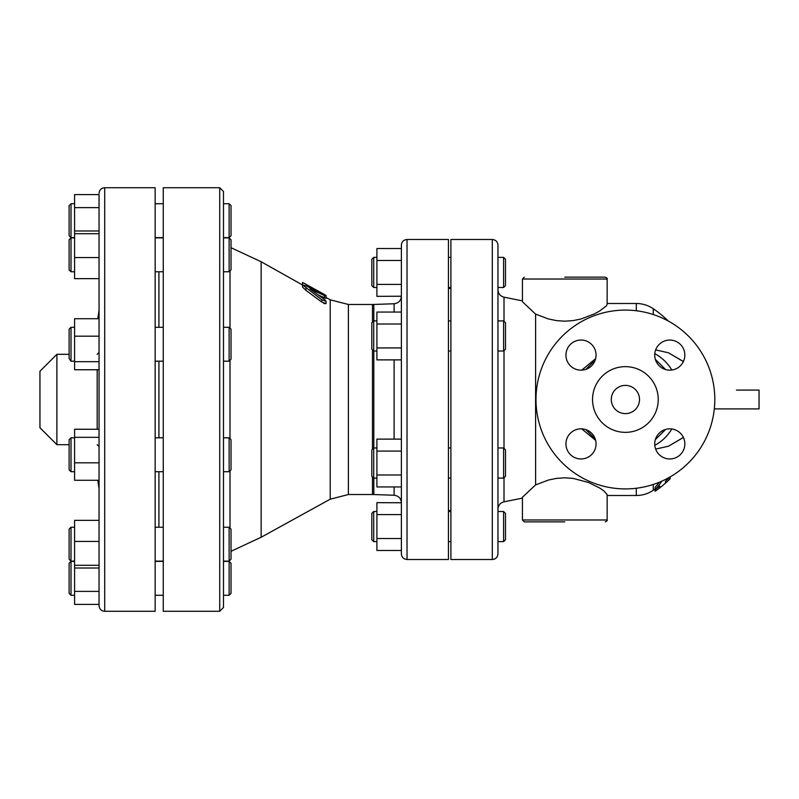 <?xml version="1.0" encoding="UTF-8"?>
<svg xmlns="http://www.w3.org/2000/svg" width="799" height="799" viewBox="0 0 799 799"><rect width="100%" height="100%" fill="white"/><g stroke="black" fill="none" stroke-linecap="round" stroke-linejoin="round"><path stroke-width="1.2" d="M670.181 476.893L670.181 478.701A105.278 91.176 -90 0 1 666.206 482.496A105.278 91.176 -90 0 1 665.477 483.145L665.477 481.298A110.342 110.342 0 0 0 669.922 477.043M661.882 481.138A101.623 50.806 90 0 1 655.13 489.597A110.342 110.342 0 0 0 659.834 486.072L659.834 487.829A106.477 92.215 90 0 1 659.095 488.399A106.477 92.215 90 0 1 655.13 491.255L655.13 487.25A99.545 49.778 -90 0 0 659.295 482.236M371.825 259.256L371.825 285.613L373.712 287.49L373.712 257.378L371.825 259.256M503.6 287.49L505.487 285.613L505.487 259.256L503.6 257.378L503.6 287.49L497.957 287.49L497.957 257.378L503.6 257.378M371.825 322.786L371.825 349.143L373.712 351.031L373.712 320.908L371.825 322.786M503.6 351.031L505.487 349.143L505.487 322.786L503.6 320.908L503.6 351.031L497.957 351.031L497.957 509.213C498.216 505.308 500.234 502.851 504.009 501.822L504.009 477.682M371.825 451.625L371.825 476.214L373.712 478.092L373.712 447.969L371.825 449.857L371.825 451.625M503.6 478.092L505.487 476.214L505.487 449.857L503.6 447.969L503.6 478.092L497.957 478.092M401.378 312.059L401.378 324.014L376.908 324.014L376.908 312.059L401.378 312.059L401.378 296.219L376.908 296.349L376.908 284.394L401.378 284.394M401.378 260.474L376.908 260.474L376.908 284.394M401.378 248.519L376.908 248.519L376.908 260.474M401.378 359.88L376.908 359.88L376.908 347.925L401.378 347.925L401.378 359.88M376.908 324.014L376.908 347.925M401.378 324.014L401.378 347.925M401.378 399.5L401.378 439.12L376.908 439.12L376.908 486.941L401.378 486.941L401.378 550.481L376.908 550.481L376.908 502.651L401.378 502.781C400.968 498.326 398.551 495.819 394.117 495.25L394.117 486.941M376.908 474.986L401.378 474.986L401.378 451.075L376.908 451.075M401.378 474.986L401.378 486.941M401.378 245.143L401.378 553.857C401.717 557.293 403.595 559.17 407.031 559.51L407.031 239.49C403.595 239.83 401.717 241.707 401.378 245.143M371.825 526.571L371.825 539.744L373.712 541.622L373.712 511.51L371.825 513.387L371.825 526.571M503.6 541.622L505.487 539.744L505.487 513.387L503.6 511.51L503.6 541.622L497.957 541.622L497.957 526.571M401.378 514.606L376.908 514.606M401.378 538.526L376.908 538.526M223.49 270.551L223.5 269.303M223.51 268.524L223.5 267.665M229.133 271.76L231.021 269.882L231.021 239.76L229.133 237.882L229.133 271.76L223.49 271.76L223.49 327.29L229.133 327.29L229.133 361.178L223.49 361.178L223.49 345.228M223.49 437.822L223.49 561.118L223.49 471.71L229.133 471.71L229.133 437.822L223.49 437.822M69.123 563.275L69.123 593.397L71.011 595.275L71.011 561.387L69.123 563.275M229.133 595.275L231.021 593.397L231.021 563.275L229.133 561.387L229.133 595.275L223.49 595.275L223.49 561.118L229.133 561.118L229.133 527.24L223.49 527.24M69.123 529.118L69.123 559.24L71.011 561.118L71.011 527.24L69.123 529.118M229.133 561.118L231.021 559.24L231.021 529.118L229.133 527.24M69.123 439.7L69.123 469.822L71.011 471.71L71.011 437.822L69.123 439.7M229.133 471.71L231.021 469.822L231.021 439.7L229.133 437.822M69.123 358.561L71.011 361.178L71.011 327.29L69.123 329.178L69.123 358.561M229.133 361.178L231.021 359.3L231.021 329.178L229.133 327.29M69.123 263.67L69.123 269.882L71.011 271.76L71.011 237.882L69.123 239.76L69.123 263.67M99.056 520.349L74.587 520.349L74.587 604.414L99.056 604.414M99.056 591.38L74.587 591.38M99.056 541.452L74.587 541.452M99.056 565.283L74.587 565.283M99.056 568.009L74.587 568.009M99.056 207.62L74.587 207.62L74.587 194.586L99.056 194.586L99.056 230.991L74.587 230.991L74.587 278.651L99.056 278.651L99.056 318.721L74.587 318.721L74.587 336.179L99.056 336.179L99.056 429.253L74.587 429.253L74.587 480.279L99.056 480.279L99.056 488.668L97.788 480.279M99.056 437.313L74.587 437.313M99.056 462.821L74.587 462.821M74.587 336.179L74.587 369.747L99.056 369.747L99.056 399.5M99.056 361.687L74.587 361.687M74.587 257.548L99.056 257.548L99.056 233.717L74.587 233.717M223.49 399.5L223.49 191.49L219.725 187.725L219.725 611.275L223.49 607.51L223.49 399.5M229.133 561.387L223.49 561.387L223.49 533.432M229.133 203.725L229.133 237.613L231.021 235.725L231.021 205.603L229.133 203.725L223.49 203.725L223.49 237.882L229.133 237.882M69.123 220.664L69.123 235.725L71.011 237.613L71.011 203.725L69.123 205.603L69.123 220.664M74.587 207.62L74.587 230.991M665.537 369.557L655.36 359.44M585.887 369.348L595.275 359.92L585.897 369.348M585.897 429.652L595.275 439.08L585.887 429.652M655.36 439.57L665.527 429.453M636.304 488.249L636.304 495.51C642.476 495.46 648.129 493.722 653.262 490.276L653.262 484.464M653.262 314.536L653.262 308.724A109.843 109.843 0 0 1 668.294 321.048M655.649 349.922L668.403 352.759L683.425 361.508M683.425 437.492L668.403 446.242L655.649 449.078M522.426 519.979L522.426 497.258L535.6 484.893L548.514 480.019L556.533 478.381L564.783 477.812L573.023 478.381L588.324 482.416L599.699 488.029L603.764 490.786L607.14 494.601L607.14 519.979L522.426 519.979L524.304 521.857L564.783 521.857M595.645 358.631L581.732 370.147M581.732 428.853L595.645 440.369M607.14 279.021L607.14 304.399L606.291 305.947L599.699 310.971L594.476 313.857L581.043 318.981L573.023 320.619L564.783 321.188L556.533 320.619L548.514 318.981L535.6 314.107L522.426 301.742L522.426 279.021L607.14 279.021C607.639 278.601 607.01 277.972 605.252 277.143L564.783 277.143M535.6 484.893L535.6 314.107M625.397 413.622A14.122 14.122 0 0 1 613.173 392.439A14.122 14.122 0 0 1 637.622 392.439A14.122 14.122 0 0 1 625.397 413.622M714.815 399.5A89.418 89.418 0 0 0 580.683 322.067A89.418 89.418 0 0 0 580.683 476.933A89.418 89.418 0 0 0 714.815 399.5M669.792 370.167A15.061 15.061 0 0 1 656.748 347.575A15.061 15.061 0 0 1 682.825 347.575A15.061 15.061 0 0 1 669.792 370.167M596.064 355.106A15.061 15.061 0 0 1 573.472 368.149A15.061 15.061 0 0 1 573.472 342.062A15.061 15.061 0 0 1 596.064 355.106M581.003 428.833A15.061 15.061 0 0 1 594.047 451.425A15.061 15.061 0 0 1 567.959 451.425A15.061 15.061 0 0 1 581.003 428.833M654.731 443.894A15.061 15.061 0 0 1 677.322 430.851A15.061 15.061 0 0 1 677.322 456.938A15.061 15.061 0 0 1 654.731 443.894M625.397 432.349A32.849 32.849 0 0 1 596.943 383.071A32.849 32.849 0 0 1 653.842 383.071A32.849 32.849 0 0 1 625.397 432.349M308.574 286.172L308.574 287.071L308.574 285.752L302.551 282.417L323.076 293.752C326.891 295.92 326.891 296.02 323.076 294.062M302.551 282.846L302.551 285.003L261.143 261.752L261.143 537.248L231.021 551.29M302.551 282.447L302.551 284.564M326.082 296.799L326.082 295.53M323.665 303.28L324.893 303.79M324.414 297.897L324.414 295.73C326.901 296.599 326.012 295.87 321.737 293.543L305.907 285.792L302.551 284.923L321.737 299.745L326.082 301.313L324.414 299.435L309.942 288.938L326.082 296.269L326.082 298.436L318.242 294.981M326.082 301.313L326.082 303.59L321.737 302.042L305.907 290.327L302.551 287.121L302.551 284.923M497.957 399.5L497.957 245.143C497.617 241.707 495.74 239.83 492.304 239.49L492.304 559.51C495.74 559.17 497.617 557.293 497.957 553.857L497.957 399.5M504.009 321.318L504.009 297.178C500.234 296.149 498.216 293.692 497.957 289.787L497.957 320.908L503.6 320.908M492.304 559.51L450.896 559.51L450.896 239.49L492.304 239.49M714.316 408.908L759.05 408.908L759.05 390.092L736.458 390.092M56.889 444.683L39.95 427.735L39.95 371.265L56.889 354.317L56.889 444.683L69.123 444.683M219.725 611.275L163.256 611.275L163.256 187.725L219.725 187.725M407.031 239.49L448.449 239.49L448.449 559.51L407.031 559.51M99.056 194.586L99.056 605.632C99.396 609.058 101.273 610.945 104.709 611.275L104.709 187.725C101.273 188.055 99.396 189.942 99.056 193.368M104.709 187.725L155.156 187.725L155.156 611.275L104.709 611.275M158.921 271.76L158.921 327.29M158.921 361.178L158.921 437.822M158.921 471.71L158.921 527.24M394.117 359.88L394.117 439.12M373.802 320.908L373.802 304.459L394.117 303.75L394.117 312.059M230.012 528.109L230.012 470.831M230.012 438.691L230.012 360.309M230.012 328.169L230.012 270.891M655.34 439.65L665.657 429.413M665.657 369.587L655.34 359.35M607.14 303.49L636.304 303.49L636.304 310.751M668.403 446.242L683.385 437.413M683.385 361.587L668.403 352.759M654.79 445.303C661.682 441.677 667.375 436.234 671.849 428.973M671.849 370.027C667.375 362.766 661.682 357.323 654.79 353.697M309.333 286.182L309.333 287.43M323.076 293.752L323.076 294.252M308.574 286.052L308.574 287.071M305.907 288.099L305.907 290.327M321.737 299.745L321.737 302.042M504.009 448.379L504.009 350.621M97.178 369.747L97.178 429.253M373.802 351.031L373.802 447.969M373.802 478.092L373.802 494.541L394.117 495.25M372.484 349.802L372.484 449.198M372.484 476.873L372.484 494.521L373.802 494.541M373.802 304.459L372.484 304.479L372.484 322.127M372.484 304.479L348.384 304.479L348.384 494.521L372.484 494.521M348.384 304.479L330.217 299.805L330.217 499.195L261.143 537.248M659.095 488.399A111.72 111.72 0 0 0 666.206 482.496M376.908 257.378L373.712 257.378M376.908 287.49L373.712 287.49M376.908 320.908L373.712 320.908M376.908 351.031L373.712 351.031M376.908 447.969L373.712 447.969M376.908 478.092L373.712 478.092M503.6 447.969L497.957 447.969M450.896 257.378L448.449 257.378M450.896 287.49L448.449 287.49M450.896 320.908L448.449 320.908M450.896 351.031L448.449 351.031M450.896 447.969L448.449 447.969M450.896 478.092L448.449 478.092M394.117 303.75C398.551 303.181 400.968 300.674 401.378 296.219M376.908 511.51L373.712 511.51M376.908 541.622L373.712 541.622M503.6 511.51L497.957 511.51M450.896 511.51L448.449 511.51M450.896 541.622L448.449 541.622M74.587 561.387L71.011 561.387M74.587 595.275L71.011 595.275M74.587 527.24L71.011 527.24M74.587 561.118L71.011 561.118M74.587 437.822L71.011 437.822M74.587 471.71L71.011 471.71M74.587 327.29L71.011 327.29M74.587 361.178L71.011 361.178M74.587 237.882L71.011 237.882M74.587 271.76L71.011 271.76M163.256 561.387L155.156 561.387M163.256 595.275L155.156 595.275M163.256 527.24L155.156 527.24M163.256 561.118L155.156 561.118M163.256 437.822L155.156 437.822M163.256 471.71L155.156 471.71M163.256 327.29L155.156 327.29M163.256 361.178L155.156 361.178M163.256 237.882L155.156 237.882M163.256 271.76L155.156 271.76M223.52 237.882L223.49 237.003M74.587 203.725L71.011 203.725M74.587 237.613L71.011 237.613M229.133 237.613L223.49 237.613M163.256 203.725L155.156 203.725M163.256 237.613L155.156 237.613M653.262 490.276A109.843 109.843 0 0 0 655.13 488.978M636.304 495.51L607.14 495.51M636.304 303.49C642.476 303.54 648.129 305.278 653.262 308.724M607.14 519.979C607.639 520.399 607.01 521.028 605.252 521.857M522.426 279.021L524.304 277.143M522.426 300.863L504.009 297.178M522.426 498.137L504.009 501.822M97.788 318.721L99.056 310.332M56.889 354.317L69.123 354.317M448.449 510.561L450.896 510.561M448.449 288.439L450.896 288.439M97.178 354.317L99.056 352.439M97.178 444.683L99.056 446.561M348.384 494.521L330.217 499.195M330.217 299.805L326.082 297.528M261.143 261.752L231.021 247.71"/></g></svg>
